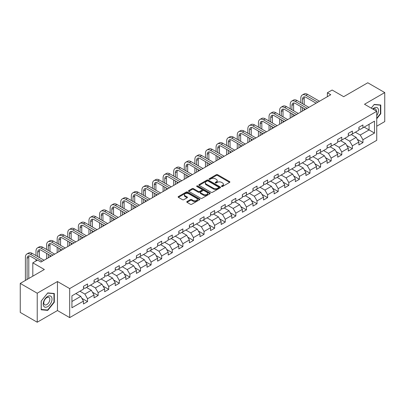 <?xml version="1.0" encoding="UTF-8"?>
<svg xmlns="http://www.w3.org/2000/svg" width="405" height="405" viewBox="0 0 405 405"><rect width="100%" height="100%" fill="white"/><g stroke="black" fill="none" stroke-linecap="round" stroke-linejoin="round"><path stroke-width="0.61" d="M221.601 186.477A0.658 0.38 0 0 0 222.532 186.477L229.615 182.387A0.942 0.542 0 0 0 229.888 182.002A0.942 0.542 0 0 0 229.615 181.617L217.617 174.692A0.942 0.542 0 0 0 216.285 174.692L209.203 178.782A0.658 0.38 0 0 0 209.01 179.05A0.658 0.38 0 0 0 209.203 179.319A0.658 0.38 0 0 0 210.134 179.319L211.051 178.792A3.017 1.741 0 0 1 215.318 178.792L216.316 179.369A3.017 1.741 0 0 1 217.202 180.6A3.017 1.741 0 0 1 216.316 181.83L215.399 182.361A0.658 0.38 0 0 0 215.207 182.63A0.658 0.38 0 0 0 215.399 182.898A0.658 0.38 0 0 0 216.336 182.898L217.252 182.371A3.017 1.741 0 0 1 221.515 182.371L222.517 182.949A3.017 1.741 0 0 1 223.398 184.179A3.017 1.741 0 0 1 222.517 185.409L221.601 185.941A0.658 0.38 0 0 0 221.408 186.209A0.658 0.38 0 0 0 221.601 186.477L221.601 185.941M187.024 201.553A0.942 0.542 0 0 0 186.751 201.938A0.942 0.542 0 0 0 187.024 202.323L190.39 204.267A0.942 0.542 0 0 0 191.722 204.267L199.589 199.726A0.942 0.542 0 0 0 199.862 199.341A0.942 0.542 0 0 0 199.589 198.956L187.591 192.026A0.942 0.542 0 0 0 186.26 192.026L178.392 196.567A0.942 0.542 0 0 0 178.119 196.952A0.942 0.542 0 0 0 178.392 197.336L182.458 199.685A0.942 0.542 0 0 0 183.794 199.685L187.156 197.741A0.942 0.542 0 0 0 187.434 197.356A0.942 0.542 0 0 0 187.156 196.972L185.141 195.807A2.521 1.458 0 0 1 184.402 194.78A2.521 1.458 0 0 1 185.961 193.433A2.521 1.458 0 0 1 188.71 193.752L196.607 198.308A2.521 1.458 0 0 1 197.346 199.341A2.521 1.458 0 0 1 195.787 200.683A2.521 1.458 0 0 1 193.038 200.369L191.722 199.609A0.942 0.542 0 0 0 190.39 199.609L187.024 201.553L187.024 202.323L190.39 200.394L190.39 199.609M376.736 126.213L384.75 121.586L384.75 92.573L367.775 82.772L343.668 96.689L332.125 90.026L327.372 92.77L330.769 94.73L40.961 262.05L37.564 260.091L32.81 262.835L32.81 276.164M37.225 293.215L37.225 322.228L57.459 310.544L57.459 281.531L37.225 293.215L20.25 283.414L44.358 269.497L32.81 262.835M57.459 281.531L69.685 288.588L376.736 111.314L376.736 140.322L69.685 317.601L69.685 288.588M384.75 92.573L364.515 104.257L376.736 111.314M211.116 192.299A0.942 0.542 0 0 0 212.453 192.299L220.315 187.758A0.942 0.542 0 0 0 220.593 187.373A0.942 0.542 0 0 0 220.315 186.988L208.322 180.063A0.942 0.542 0 0 0 206.985 180.063L199.123 184.599A0.942 0.542 0 0 0 198.845 184.984A0.942 0.542 0 0 0 199.123 185.369L211.116 192.299M197.088 186.619A0.658 0.38 0 0 1 197.756 186.715L209.942 193.747L202.09 198.283A0.942 0.542 0 0 1 200.753 198.283L188.755 191.352L188.755 190.583A0.942 0.542 0 0 0 188.482 190.968A0.942 0.542 0 0 0 188.755 191.352M188.755 190.583L192.122 188.644A0.942 0.542 0 0 1 193.458 188.644L198.323 191.449A0.942 0.542 0 0 0 199.655 191.449L201.887 190.163A0.942 0.542 0 0 0 202.166 189.778A0.942 0.542 0 0 0 201.887 189.393L196.82 186.467A0.658 0.38 0 0 1 196.627 186.199A0.658 0.38 0 0 1 197.038 185.844A0.658 0.38 0 0 1 197.756 185.93L209.952 192.972A0.942 0.542 0 0 1 210.23 193.357A0.942 0.542 0 0 1 209.952 193.742L209.952 192.972M37.225 322.228L20.25 312.427L20.25 283.414M81.871 298.333L87.541 301.603L87.541 298.743L94.061 294.982L94.061 297.842L98.137 295.488L98.137 292.628L104.652 288.866L104.652 291.727L108.727 289.373L108.727 286.512L115.248 282.751L115.248 285.611L119.318 283.257L119.318 280.397L125.839 276.635L125.839 279.496L129.914 277.142L129.914 274.281L136.429 270.52L136.429 273.38L140.505 271.026L140.505 268.166L147.025 264.404L147.025 267.265L151.095 264.91L151.095 262.05L157.616 258.284L157.616 261.149L161.691 258.795L161.691 255.935L168.212 252.168L168.212 255.034L172.282 252.679L172.282 249.819L178.802 246.053L178.802 248.918L182.878 246.564L182.878 243.704L189.393 239.937L189.393 242.803L193.469 240.448L193.469 237.588L199.989 233.822L199.989 236.687L204.059 234.333L204.059 231.473L210.58 227.706L210.58 230.572L214.655 228.218L214.655 225.357L221.176 221.591L221.176 224.456L225.246 222.102L225.246 219.242L231.766 215.475L231.766 218.341L235.842 215.986L235.842 213.126L242.357 209.36L242.357 212.22L246.432 209.871L246.432 207.011L252.953 203.244L252.953 206.105L257.023 203.756L257.023 200.895L263.544 197.129L263.544 199.989L267.619 197.64L267.619 194.775L274.139 191.013L274.139 193.873L278.21 191.524L278.21 188.659L284.73 184.898L284.73 187.758L288.805 185.409L288.805 182.544L295.321 178.782L295.321 181.642L299.396 179.293L299.396 176.428L305.917 172.667L305.917 175.527L309.987 173.178L309.987 170.313L316.507 166.551L316.507 169.411L320.583 167.062L320.583 164.197L327.103 160.436L327.103 163.296L331.174 160.947L331.174 158.082L337.694 154.32L337.694 157.18L341.769 154.831L341.769 151.966L348.285 148.205L348.285 151.065L352.36 148.716L352.36 145.851L358.881 142.089L358.881 144.95L362.951 142.595L362.951 139.735L374.498 133.073L374.498 121.156L369.066 124.289L369.066 129.934L374.498 133.073M87.541 301.603L83.465 303.958L83.465 301.097L71.923 307.759L71.923 295.842L83.465 289.18L83.465 286.315L87.541 283.966L87.541 286.826L94.061 283.065L94.061 280.199L98.137 277.85L98.137 280.711L104.652 276.944L104.652 274.084L108.727 271.735L108.727 274.595L115.248 270.829L115.248 267.968L119.318 265.619L119.318 268.48L125.839 264.713L125.839 261.853L129.914 259.499L129.914 262.364L136.429 258.598L136.429 255.737L140.505 253.383L140.505 256.249L147.025 252.482L147.025 249.622L151.095 247.268L151.095 250.133L157.616 246.367L157.616 243.506L161.691 241.152L161.691 244.018L168.212 240.251L168.212 237.391L172.282 235.037L172.282 237.902L178.802 234.136L178.802 231.275L182.878 228.921L182.878 231.787L189.393 228.02L189.393 225.16L193.469 222.806L193.469 225.671L199.989 221.905L199.989 219.044L204.059 216.69L204.059 219.556L210.58 215.789L210.58 212.929L214.655 210.575L214.655 213.44L221.176 209.674L221.176 206.813L225.246 204.459L225.246 207.319L231.766 203.558L231.766 200.698L235.842 198.344L235.842 201.204L242.357 197.443L242.357 194.582L246.432 192.228L246.432 195.089L252.953 191.327L252.953 188.467L257.023 186.113L257.023 188.973L263.544 185.212L263.544 182.351L267.619 179.997L267.619 182.857L274.139 179.096L274.139 176.236L278.21 173.882L278.21 176.742L284.73 172.981L284.73 170.12L288.805 167.766L288.805 170.626L295.321 166.865L295.321 164.005L299.396 161.651L299.396 164.511L305.917 160.75L305.917 157.889L309.987 155.535L309.987 158.395L316.507 154.634L316.507 151.769L320.583 149.42L320.583 152.28L327.103 148.519L327.103 145.653L331.174 143.304L331.174 146.165L337.694 142.403L337.694 139.538L341.769 137.189L341.769 140.049L348.285 136.288L348.285 133.422L352.36 131.073L352.36 133.934L358.881 130.172L358.881 127.307L362.951 124.958L362.951 127.818L374.498 121.156M86.452 287.454L91.343 290.274L84.827 294.04L79.937 291.215M83.465 287.611L84.827 288.395L87.541 286.826M84.827 294.04L87.541 298.743M91.343 290.274L94.061 294.982M97.048 281.338L101.939 284.158L95.418 287.925L90.528 285.1M94.061 281.495L95.418 282.28L98.137 280.711M95.418 287.925L98.137 292.628M101.939 284.158L104.652 288.866M107.639 275.223L112.529 278.043L106.009 281.809L101.123 278.984M104.652 275.38L106.009 276.164L108.727 274.595M106.009 281.809L108.727 286.512M112.529 278.043L115.248 282.751M118.235 269.107L123.12 271.927L116.605 275.694L111.714 272.869M115.248 269.264L116.605 270.049L119.318 268.48M116.605 275.694L119.318 280.397M123.12 271.927L125.839 276.635M128.825 262.992L133.716 265.812L127.195 269.578L122.305 266.753M125.839 263.149L127.195 263.933L129.914 262.364M127.195 269.578L129.914 274.281M133.716 265.812L136.429 270.52M139.416 256.876L144.307 259.696L137.791 263.463L132.901 260.638M136.429 257.033L137.791 257.818L140.505 256.249M137.791 263.463L140.505 268.166M144.307 259.696L147.025 264.404M150.012 250.761L154.902 253.581L148.382 257.347L143.492 254.522M147.025 250.918L148.382 251.697L151.095 250.133M148.382 257.347L151.095 262.05M154.902 253.581L157.616 258.284M160.603 244.645L165.493 247.465L158.973 251.232L154.087 248.407M157.616 244.802L158.973 245.582L161.691 244.018M158.973 251.232L161.691 255.935M165.493 247.465L168.212 252.168M171.199 238.53L176.084 241.35L169.568 245.116L164.678 242.291M168.212 238.687L169.568 239.466L172.282 237.902M169.568 245.116L172.282 249.819M176.084 241.35L178.802 246.053M181.789 232.414L186.68 235.234L180.159 239.001L175.269 236.176M178.802 232.571L180.159 233.351L182.878 231.787M180.159 239.001L182.878 243.704M186.68 235.234L189.393 239.937M192.38 226.294L197.27 229.119L190.755 232.88L185.865 230.06M189.393 226.451L190.755 227.235L193.469 225.671M190.755 232.88L193.469 237.588M197.27 229.119L199.989 233.822M202.976 220.178L207.866 223.003L201.346 226.765L196.455 223.945M199.989 220.335L201.346 221.12L204.059 219.556M201.346 226.765L204.059 231.473M207.866 223.003L210.58 227.706M213.567 214.063L218.457 216.888L211.936 220.649L207.051 217.829M210.58 214.22L211.936 215.004L214.655 213.44M211.936 220.649L214.655 225.357M218.457 216.888L221.176 221.591M224.162 207.947L229.048 210.772L222.532 214.534L217.642 211.714M221.176 208.104L222.532 208.889L225.246 207.319M222.532 214.534L225.246 219.242M229.048 210.772L231.766 215.475M234.753 201.832L239.644 204.657L233.123 208.418L228.233 205.598M231.766 201.989L233.123 202.773L235.842 201.204M233.123 208.418L235.842 213.126M239.644 204.657L242.357 209.36M245.344 195.716L250.234 198.541L243.719 202.303L238.828 199.483M242.357 195.873L243.719 196.658L246.432 195.089M243.719 202.303L246.432 207.011M250.234 198.541L252.953 203.244M255.94 189.601L260.83 192.426L254.31 196.187L249.419 193.367M252.953 189.758L254.31 190.542L257.023 188.973M254.31 196.187L257.023 200.895M260.83 192.426L263.544 197.129M266.531 183.485L271.421 186.31L264.9 190.072L260.015 187.252M263.544 183.642L264.9 184.427L267.619 182.857M264.9 190.072L267.619 194.775M271.421 186.31L274.139 191.013M277.126 177.37L282.012 180.195L275.496 183.956L270.606 181.136M274.139 177.527L275.496 178.311L278.21 176.742M275.496 183.956L278.21 188.659M282.012 180.195L284.73 184.898M287.717 171.254L292.607 174.079L286.087 177.841L281.197 175.021M284.73 171.411L286.087 172.196L288.805 170.626M286.087 177.841L288.805 182.544M292.607 174.079L295.321 178.782M298.308 165.139L303.198 167.964L296.683 171.725L291.792 168.905M295.321 165.296L296.683 166.08L299.396 164.511M296.683 171.725L299.396 176.428M303.198 167.964L305.917 172.667M308.904 159.023L313.794 161.848L307.274 165.61L302.383 162.79M305.917 159.18L307.274 159.965L309.987 158.395M307.274 165.61L309.987 170.313M313.794 161.848L316.507 166.551M319.494 152.908L324.385 155.733L317.864 159.494L312.979 156.669M316.507 153.065L317.864 153.849L320.583 152.28M317.864 159.494L320.583 164.197M324.385 155.733L327.103 160.436M330.09 146.792L334.975 149.617L328.46 153.379L323.57 150.554M327.103 146.949L328.46 147.734L331.174 146.165M328.46 153.379L331.174 158.082M334.975 149.617L337.694 154.32M340.681 140.677L345.571 143.502L339.051 147.263L334.16 144.438M337.694 140.834L339.051 141.618L341.769 140.049M339.051 147.263L341.769 151.966M345.571 143.502L348.285 148.205M351.272 134.561L356.162 137.386L349.647 141.148L344.756 138.323M348.285 134.718L349.647 135.503L352.36 133.934M349.647 141.148L352.36 145.851M356.162 137.386L358.881 142.089M364.176 127.114L369.066 129.934L360.237 135.032L355.347 132.207M358.881 128.603L360.237 129.387L362.951 127.818M360.237 135.032L362.951 139.735M57.459 310.544L69.685 317.601M327.372 92.77L327.372 96.689M71.923 301.487L80.752 296.389L75.862 293.569M80.752 296.389L83.465 301.097M357.286 139.325L362.951 142.595M346.69 145.441L352.36 148.716M336.099 151.556L341.769 154.831M325.504 157.672L331.174 160.947M314.913 163.787L320.583 167.062M304.322 169.903L309.987 173.178M293.726 176.018L299.396 179.293M283.135 182.134L288.805 185.409M272.54 188.249L278.21 191.524M261.949 194.365L267.619 197.64M251.358 200.48L257.023 203.756M240.762 206.596L246.432 209.871M230.172 212.711L235.842 215.986M219.576 218.827L225.246 222.102M208.985 224.942L214.655 228.218M198.394 231.058L204.059 234.333M187.798 237.173L193.469 240.448M177.208 243.289L182.878 246.564M166.612 249.409L172.282 252.679M156.021 255.525L161.691 258.795M145.43 261.64L151.095 264.91M134.835 267.756L140.505 271.026M124.244 273.871L129.914 277.142M113.648 279.987L119.318 283.257M103.057 286.102L108.727 289.373M92.467 292.218L98.137 295.488M376.736 118.766L380.776 113.739L380.776 105.006L374.225 104.419L371.238 108.135M41.199 309.795L47.749 310.382L54.305 302.231L54.305 293.493L47.749 292.906L41.199 301.062L41.199 309.795M380.437 113.547L380.776 113.739M53.961 302.034L54.305 302.231M47.056 309.982L47.749 310.382M221.864 186.568L222.517 186.194A3.017 1.741 0 0 0 223.398 184.964L223.398 184.179M217.202 180.6L217.202 181.384A3.017 1.741 0 0 1 216.316 182.614L215.662 182.989M229.6 182.397L217.617 175.476A0.942 0.542 0 0 0 216.285 175.476L209.466 179.415M220.305 187.763L208.322 180.843A0.942 0.542 0 0 0 206.985 180.843L199.133 185.379M218.649 187.642A0.658 0.38 0 0 0 218.842 187.373A0.658 0.38 0 0 0 218.649 187.105L208.119 181.025A0.658 0.38 0 0 0 207.188 181.025L206.221 181.582A3.017 1.741 0 0 0 205.335 182.812A3.017 1.741 0 0 0 206.221 184.042L213.42 188.198A3.017 1.741 0 0 0 217.682 188.198L218.649 187.642L218.649 188.426A0.658 0.38 0 0 0 218.842 188.158L218.842 187.373M205.335 182.812L205.335 183.597A3.017 1.741 0 0 0 206.221 184.827L206.221 184.042M218.649 188.426L217.682 188.983A3.017 1.741 0 0 1 213.42 188.983L206.221 184.827M188.77 191.362L192.122 189.424L192.122 188.644M202.166 189.778L202.166 190.563A0.942 0.542 0 0 1 201.887 190.947L199.655 192.233A0.942 0.542 0 0 1 198.323 192.233L193.458 189.424A0.942 0.542 0 0 0 192.122 189.424M203.371 194.365A2.521 1.458 0 0 0 206.12 194.683A2.521 1.458 0 0 0 207.674 193.337A2.521 1.458 0 0 0 206.935 192.309L204.155 190.699A0.942 0.542 0 0 0 202.819 190.699L200.586 191.99A0.942 0.542 0 0 0 200.313 192.375A0.942 0.542 0 0 0 200.586 192.76L203.371 194.365L203.371 195.149A2.521 1.458 0 0 0 206.12 195.463A2.521 1.458 0 0 0 207.674 194.122L207.674 193.337M200.313 192.375L200.313 193.16A0.942 0.542 0 0 0 200.586 193.544L200.586 192.76M203.371 195.149L200.586 193.544M197.346 199.341L197.346 200.126A2.521 1.458 0 0 1 195.787 201.467A2.521 1.458 0 0 1 193.038 201.153L191.722 200.394A0.942 0.542 0 0 0 190.39 200.394M184.402 194.78L184.402 195.564A2.521 1.458 0 0 0 185.141 196.592L185.141 195.807M187.145 197.751L185.141 196.592M199.574 199.731L187.591 192.81A0.942 0.542 0 0 0 186.26 192.81L178.408 197.346L178.392 196.567M300.809 102.683L300.809 98.288A7.204 4.156 60 0 1 302.302 94.993L303.998 94.016A7.204 4.156 60 0 1 307.598 94.37L319.494 101.24M302.302 94.993A7.204 4.156 60 0 1 305.902 95.352L317.798 102.217M316.102 103.199L305.902 97.311A4.799 2.774 -120 0 0 303.502 97.073A4.799 2.774 -120 0 0 302.505 99.271L302.505 103.66M304.504 96.851A4.799 2.774 -120 0 0 304.206 98.288L304.206 104.642M302.505 107.583L302.505 111.046M304.206 108.56L304.206 110.069M300.809 112.028L300.809 106.601M376.736 115.627A6.242 3.604 120 0 0 377.911 113.42A6.242 3.604 120 0 0 377.526 107.892A6.242 3.604 120 0 0 372.742 109.006M380.017 104.935L380.437 105.178L380.437 113.643L376.736 118.25M371.248 108.145L374.088 104.611L380.437 105.178M376.301 111.061A4.273 2.465 120 0 0 375.42 108.915A4.273 2.465 120 0 0 373.121 109.223M47.613 306.661A6.242 3.604 120 0 0 52.027 299.017A6.242 3.604 120 0 0 47.613 296.47A6.242 3.604 120 0 0 43.203 304.115A6.242 3.604 120 0 0 47.613 306.661M46.813 304.59A4.273 2.465 120 0 0 49.602 300.824A4.273 2.465 120 0 0 48.949 297.402A4.273 2.465 120 0 0 46.813 297.614A4.273 2.465 120 0 0 44.018 301.381A4.273 2.465 120 0 0 44.677 304.803A4.273 2.465 120 0 0 46.813 304.59M41.264 301.001L47.613 293.099L53.961 293.671L53.961 302.135L47.613 310.033L41.264 309.466L41.264 301.001M53.541 293.428L53.961 293.671M290.218 108.798L290.218 104.404A7.204 4.156 60 0 1 291.706 101.108L293.407 100.131A7.204 4.156 60 0 1 297.007 100.486L308.904 107.355M291.706 101.108A7.204 4.156 60 0 1 295.311 101.468L307.208 108.332M305.507 109.315L295.311 103.427A4.799 2.774 -120 0 0 292.906 103.189A4.799 2.774 -120 0 0 291.914 105.386L291.914 109.775M293.914 102.966A4.799 2.774 -120 0 0 293.61 104.404L293.61 110.757M291.914 113.699L291.914 117.161M293.61 114.676L293.61 116.184M290.218 118.144L290.218 112.717M279.622 114.914L279.622 110.519A7.204 4.156 60 0 1 281.116 107.224L282.811 106.247A7.204 4.156 60 0 1 286.416 106.601L298.308 113.471M281.116 107.224A7.204 4.156 60 0 1 284.715 107.583L296.612 114.448M294.916 115.43L284.715 109.542A4.799 2.774 -120 0 0 282.315 109.304A4.799 2.774 -120 0 0 281.323 111.502L281.323 115.891M283.318 109.082A4.799 2.774 -120 0 0 283.019 110.519L283.019 116.873M281.323 119.814L281.323 123.277M283.019 120.791L283.019 122.3M279.622 124.259L279.622 118.832M269.031 121.029L269.031 116.635A7.204 4.156 60 0 1 270.525 113.339L272.221 112.362A7.204 4.156 60 0 1 275.82 112.717L287.717 119.586M270.525 113.339A7.204 4.156 60 0 1 274.124 113.699L286.021 120.563M284.32 121.546L274.124 115.658A4.799 2.774 -120 0 0 271.725 115.42A4.799 2.774 -120 0 0 270.727 117.617L270.727 122.006M272.727 115.197A4.799 2.774 -120 0 0 272.428 116.635L272.428 122.988M270.727 125.93L270.727 129.392M272.428 126.907L272.428 128.415M269.031 130.375L269.031 124.948M258.436 127.145L258.436 122.755A7.204 4.156 60 0 1 259.929 119.455L261.625 118.478A7.204 4.156 60 0 1 265.229 118.832L277.126 125.702M259.929 119.455A7.204 4.156 60 0 1 263.528 119.814L275.425 126.679M273.729 127.661L263.528 121.773A4.799 2.774 -120 0 0 261.129 121.535A4.799 2.774 -120 0 0 260.137 123.733L260.137 128.122M262.136 121.313A4.799 2.774 -120 0 0 261.833 122.755L261.833 129.104M260.137 132.045L260.137 135.508M261.833 133.022L261.833 134.531M258.436 136.49L258.436 131.063M247.845 133.26L247.845 128.871A7.204 4.156 60 0 1 249.338 125.57L251.034 124.593A7.204 4.156 60 0 1 254.634 124.948L266.531 131.817M249.338 125.57A7.204 4.156 60 0 1 252.938 125.93L264.835 132.794M263.139 133.777L252.938 127.889A4.799 2.774 -120 0 0 250.538 127.651A4.799 2.774 -120 0 0 249.541 129.848L249.541 134.237M251.54 127.428A4.799 2.774 -120 0 0 251.242 128.871L251.242 135.219M249.541 138.161L249.541 141.623M251.242 139.138L251.242 140.646M247.845 142.606L247.845 137.179M237.254 139.376L237.254 134.986A7.204 4.156 60 0 1 238.742 131.686L240.443 130.709A7.204 4.156 60 0 1 244.043 131.063L255.94 137.933M238.742 131.686A7.204 4.156 60 0 1 242.347 132.045L254.244 138.91M252.543 139.892L242.347 134.004A4.799 2.774 -120 0 0 239.942 133.766A4.799 2.774 -120 0 0 238.95 135.964L238.95 140.353M240.95 133.544A4.799 2.774 -120 0 0 240.646 134.986L240.646 141.335M238.95 144.276L238.95 147.739M240.646 145.253L240.646 146.762M237.254 148.721L237.254 143.294M226.658 145.491L226.658 141.102A7.204 4.156 60 0 1 228.152 137.801L229.848 136.824A7.204 4.156 60 0 1 233.452 137.179L245.344 144.048M228.152 137.801A7.204 4.156 60 0 1 231.751 138.161L243.648 145.03M241.952 146.008L231.751 140.12A4.799 2.774 -120 0 0 229.351 139.882A4.799 2.774 -120 0 0 228.359 142.079L228.359 146.473M230.354 139.659A4.799 2.774 -120 0 0 230.055 141.102L230.055 147.45M228.359 150.392L228.359 153.854M230.055 151.369L230.055 152.877M226.658 154.837L226.658 149.41M216.067 151.607L216.067 147.218A7.204 4.156 60 0 1 217.561 143.917L219.257 142.94A7.204 4.156 60 0 1 222.856 143.294L234.753 150.164M217.561 143.917A7.204 4.156 60 0 1 221.16 144.276L233.057 151.146M231.356 152.123L221.16 146.235A4.799 2.774 -120 0 0 218.761 145.997A4.799 2.774 -120 0 0 217.763 148.195L217.763 152.589M219.763 145.775A4.799 2.774 -120 0 0 219.464 147.218L219.464 153.566M217.763 156.507L217.763 159.97M219.464 157.489L219.464 158.993M216.067 160.952L216.067 155.525M205.472 157.722L205.472 153.333A7.204 4.156 60 0 1 206.965 150.032L208.661 149.055A7.204 4.156 60 0 1 212.266 149.41L224.162 156.279M206.965 150.032A7.204 4.156 60 0 1 210.565 150.392L222.461 157.261M220.765 158.239L210.565 152.351A4.799 2.774 -120 0 0 208.165 152.113A4.799 2.774 -120 0 0 207.173 154.31L207.173 158.704M209.172 151.89A4.799 2.774 -120 0 0 208.869 153.333L208.869 159.681M207.173 162.623L207.173 166.085M208.869 163.605L208.869 165.108M205.472 167.068L205.472 161.641M194.881 163.838L194.881 159.448A7.204 4.156 60 0 1 196.374 156.148L198.07 155.171A7.204 4.156 60 0 1 201.67 155.525L213.567 162.395M196.374 156.148A7.204 4.156 60 0 1 199.974 156.507L211.871 163.377M210.175 164.354L199.974 158.466A4.799 2.774 -120 0 0 197.574 158.228A4.799 2.774 -120 0 0 196.577 160.426L196.577 164.82M198.577 158.006A4.799 2.774 -120 0 0 198.278 159.448L198.278 165.797M196.577 168.738L196.577 172.206M198.278 169.72L198.278 171.224M194.881 173.183L194.881 167.756M184.29 169.953L184.29 165.564A7.204 4.156 60 0 1 185.779 162.268L187.48 161.286A7.204 4.156 60 0 1 191.079 161.641L202.976 168.51M185.779 162.268A7.204 4.156 60 0 1 189.383 162.623L201.28 169.493M199.579 170.47L189.383 164.582A4.799 2.774 -120 0 0 186.978 164.344A4.799 2.774 -120 0 0 185.986 166.541L185.986 170.935M187.986 164.121A4.799 2.774 -120 0 0 187.682 165.564L187.682 171.912M185.986 174.854L185.986 178.321M187.682 175.836L187.682 177.339M184.29 179.299L184.29 173.872M173.694 176.069L173.694 171.679A7.204 4.156 60 0 1 175.188 168.384L176.884 167.402A7.204 4.156 60 0 1 180.488 167.756L192.38 174.626M175.188 168.384A7.204 4.156 60 0 1 178.787 168.738L190.684 175.608M188.988 176.585L178.787 170.697A4.799 2.774 -120 0 0 176.388 170.459A4.799 2.774 -120 0 0 175.395 172.657L175.395 177.051M177.39 170.237A4.799 2.774 -120 0 0 177.091 171.679L177.091 178.028M175.395 180.969L175.395 184.437M177.091 181.951L177.091 183.455M173.694 185.414L173.694 179.987M163.104 182.184L163.104 177.795A7.204 4.156 60 0 1 164.597 174.499L166.293 173.517A7.204 4.156 60 0 1 169.892 173.872L181.789 180.741M164.597 174.499A7.204 4.156 60 0 1 168.196 174.854L180.093 181.723M178.392 182.701L168.196 176.813A4.799 2.774 -120 0 0 165.797 176.575A4.799 2.774 -120 0 0 164.8 178.772L164.8 183.166M166.799 176.357A4.799 2.774 -120 0 0 166.501 177.795L166.501 184.143M164.8 187.085L164.8 190.552M166.501 188.067L166.501 189.57M163.104 191.53L163.104 186.108M152.508 188.3L152.508 183.91A7.204 4.156 60 0 1 154.001 180.615L155.697 179.633A7.204 4.156 60 0 1 159.302 179.987L171.199 186.857M154.001 180.615A7.204 4.156 60 0 1 157.601 180.969L169.498 187.839M167.802 188.816L157.601 182.928A4.799 2.774 -120 0 0 155.201 182.69A4.799 2.774 -120 0 0 154.209 184.888L154.209 189.282M156.208 182.473A4.799 2.774 -120 0 0 155.905 183.91L155.905 190.259M154.209 193.2L154.209 196.668M155.905 194.182L155.905 195.686M152.508 197.645L152.508 192.223M141.917 194.415L141.917 190.026A7.204 4.156 60 0 1 143.41 186.73L145.106 185.748A7.204 4.156 60 0 1 148.706 186.108L160.603 192.972M143.41 186.73A7.204 4.156 60 0 1 147.01 187.085L158.907 193.954M157.211 194.932L147.01 189.044A4.799 2.774 -120 0 0 144.61 188.806A4.799 2.774 -120 0 0 143.613 191.008L143.613 195.397M145.613 188.588A4.799 2.774 -120 0 0 145.314 190.026L145.314 196.374M143.613 199.316L143.613 202.784M145.314 200.298L145.314 201.801M141.917 203.761L141.917 198.339M131.326 200.531L131.326 196.141A7.204 4.156 60 0 1 132.815 192.846L134.516 191.864A7.204 4.156 60 0 1 138.115 192.223L150.012 199.088M132.815 192.846A7.204 4.156 60 0 1 136.419 193.2L148.316 200.07M146.615 201.047L136.419 195.159A4.799 2.774 -120 0 0 134.014 194.921A4.799 2.774 -120 0 0 133.022 197.124L133.022 201.513M135.022 194.704A4.799 2.774 -120 0 0 134.718 196.141L134.718 202.49M133.022 205.431L133.022 208.899M134.718 206.413L134.718 207.917M131.326 209.876L131.326 204.454M120.73 206.646L120.73 202.257A7.204 4.156 60 0 1 122.224 198.961L123.92 197.979A7.204 4.156 60 0 1 127.524 198.339L139.416 205.203M122.224 198.961A7.204 4.156 60 0 1 125.823 199.316L137.72 206.185M136.024 207.163L125.823 201.275A4.799 2.774 -120 0 0 123.424 201.037A4.799 2.774 -120 0 0 122.431 203.239L122.431 207.628M124.426 200.819A4.799 2.774 -120 0 0 124.127 202.257L124.127 208.605M122.431 211.547L122.431 215.014M124.127 212.529L124.127 214.032M120.73 215.992L120.73 210.57M110.14 212.762L110.14 208.373A7.204 4.156 60 0 1 111.633 205.077L113.329 204.095A7.204 4.156 60 0 1 116.929 204.454L128.825 211.319M111.633 205.077A7.204 4.156 60 0 1 115.233 205.431L127.129 212.301M125.428 213.283L115.233 207.39A4.799 2.774 -120 0 0 112.833 207.152A4.799 2.774 -120 0 0 111.836 209.355L111.836 213.744M113.835 206.935A4.799 2.774 -120 0 0 113.537 208.373L113.537 214.721M111.836 217.662L111.836 221.13M113.537 218.644L113.537 220.148M110.14 222.107L110.14 216.685M99.544 218.877L99.544 214.488A7.204 4.156 60 0 1 101.037 211.192L102.733 210.21A7.204 4.156 60 0 1 106.338 210.57L118.235 217.434M101.037 211.192A7.204 4.156 60 0 1 104.637 211.547L116.534 218.416M114.838 219.399L104.637 213.506A4.799 2.774 -120 0 0 102.237 213.268A4.799 2.774 -120 0 0 101.245 215.47L101.245 219.859M103.245 213.05A4.799 2.774 -120 0 0 102.941 214.488L102.941 220.841M101.245 223.778L101.245 227.245M102.941 224.76L102.941 226.263M99.544 228.223L99.544 222.801M88.953 224.993L88.953 220.603A7.204 4.156 60 0 1 90.447 217.308L92.143 216.326A7.204 4.156 60 0 1 95.742 216.685L107.639 223.55M90.447 217.308A7.204 4.156 60 0 1 94.046 217.662L105.943 224.532M104.247 225.514L94.046 219.621A4.799 2.774 -120 0 0 91.646 219.388A4.799 2.774 -120 0 0 90.649 221.586L90.649 225.975M92.649 219.166A4.799 2.774 -120 0 0 92.35 220.603L92.35 226.957M90.649 229.893L90.649 233.361M92.35 230.875L92.35 232.379M88.953 234.338L88.953 228.916M78.362 231.108L78.362 226.719A7.204 4.156 60 0 1 79.851 223.423L81.552 222.441A7.204 4.156 60 0 1 85.151 222.801L97.048 229.665M79.851 223.423A7.204 4.156 60 0 1 83.455 223.778L95.352 230.648M93.651 231.63L83.455 225.742A4.799 2.774 -120 0 0 81.051 225.504A4.799 2.774 -120 0 0 80.058 227.701L80.058 232.09M82.058 225.281A4.799 2.774 -120 0 0 81.754 226.719L81.754 233.072M80.058 236.009L80.058 239.476M81.754 236.991L81.754 238.494M78.362 240.459L78.362 235.032M67.767 237.224L67.767 232.834A7.204 4.156 60 0 1 69.26 229.539L70.956 228.557A7.204 4.156 60 0 1 74.56 228.916L86.452 235.781M69.26 229.539A7.204 4.156 60 0 1 72.859 229.893L84.756 236.763M83.06 237.745L72.859 231.857A4.799 2.774 -120 0 0 70.46 231.619A4.799 2.774 -120 0 0 69.468 233.817L69.468 238.206M71.462 231.397A4.799 2.774 -120 0 0 71.164 232.834L71.164 239.188M69.468 242.124L69.468 245.592M71.164 243.106L71.164 244.61M67.767 246.574L67.767 241.147M57.176 243.339L57.176 238.95A7.204 4.156 60 0 1 58.669 235.654L60.365 234.672A7.204 4.156 60 0 1 63.965 235.032L75.862 241.901M58.669 235.654A7.204 4.156 60 0 1 62.269 236.009L74.166 242.878M72.465 243.861L62.269 237.973A4.799 2.774 -120 0 0 59.869 237.735A4.799 2.774 -120 0 0 58.872 239.932L58.872 244.321M60.871 237.512A4.799 2.774 -120 0 0 60.573 238.95L60.573 245.303M58.872 248.24L58.872 251.707M60.573 249.222L60.573 250.725M57.176 252.69L57.176 247.263M46.58 249.46L46.58 245.065A7.204 4.156 60 0 1 48.073 241.77L49.769 240.788A7.204 4.156 60 0 1 53.374 241.147L65.271 248.017M48.073 241.77A7.204 4.156 60 0 1 51.673 242.124L63.57 248.994M61.874 249.976L51.673 244.088A4.799 2.774 -120 0 0 49.273 243.85A4.799 2.774 -120 0 0 48.281 246.048L48.281 250.437M50.281 243.628A4.799 2.774 -120 0 0 49.977 245.065L49.977 251.419M48.281 254.36L48.281 257.823M49.977 255.337L49.977 256.841M46.58 258.805L46.58 253.378M35.989 255.575L35.989 251.181A7.204 4.156 60 0 1 37.483 247.885L39.179 246.903A7.204 4.156 60 0 1 42.778 247.263L54.675 254.132M37.483 247.885A7.204 4.156 60 0 1 41.082 248.24L52.979 255.109M51.283 256.092L41.082 250.204A4.799 2.774 -120 0 0 38.683 249.966A4.799 2.774 -120 0 0 37.685 252.163L37.685 256.552M39.685 249.743A4.799 2.774 -120 0 0 39.386 251.181L39.386 257.534M35.989 260.997L35.989 259.494M25.399 280.442L25.399 257.296A7.204 4.156 60 0 1 26.887 254.001L28.588 253.019A7.204 4.156 60 0 1 32.187 253.378L44.084 260.248M26.887 254.001A7.204 4.156 60 0 1 30.491 254.355L42.388 261.225M37.295 260.248L30.491 256.319A4.799 2.774 -120 0 0 28.087 256.081A4.799 2.774 -120 0 0 27.095 258.279L27.095 279.465M29.094 255.859A4.799 2.774 -120 0 0 28.79 257.296L28.79 278.483M222.517 186.194L222.517 185.409M215.399 182.898L215.399 182.361M216.316 182.614L216.316 181.83M209.203 179.319L209.203 178.782M216.285 175.476L216.285 174.692M217.617 175.476L217.617 174.692M229.615 182.387L229.615 181.617M199.123 185.369L199.123 184.599M206.985 180.843L206.985 180.063M208.322 180.843L208.322 180.063M220.315 187.758L220.315 186.988M213.42 188.983L213.42 188.198M217.682 188.983L217.682 188.198M193.458 189.424L193.458 188.644M198.323 192.233L198.323 191.449M199.655 192.233L199.655 191.449M201.887 190.947L201.887 190.163M197.756 186.715L197.756 185.93M191.722 200.394L191.722 199.609M193.038 201.153L193.038 200.369M187.156 197.741L187.156 196.972M186.26 192.81L186.26 192.026M187.591 192.81L187.591 192.026M199.589 199.726L199.589 198.956M307.598 94.37L305.902 95.352M304.206 98.288L302.505 99.271M297.007 100.486L295.311 101.468M293.61 104.404L291.914 105.386M286.416 106.601L284.715 107.583M283.019 110.519L281.323 111.502M275.82 112.717L274.124 113.699M272.428 116.635L270.727 117.617M265.229 118.832L263.528 119.814M261.833 122.755L260.137 123.733M254.634 124.948L252.938 125.93M251.242 128.871L249.541 129.848M244.043 131.063L242.347 132.045M240.646 134.986L238.95 135.964M233.452 137.179L231.751 138.161M230.055 141.102L228.359 142.079M222.856 143.294L221.16 144.276M219.464 147.218L217.763 148.195M212.266 149.41L210.565 150.392M208.869 153.333L207.173 154.31M201.67 155.525L199.974 156.507M198.278 159.448L196.577 160.426M191.079 161.641L189.383 162.623M187.682 165.564L185.986 166.541M180.488 167.756L178.787 168.738M177.091 171.679L175.395 172.657M169.892 173.872L168.196 174.854M166.501 177.795L164.8 178.772M159.302 179.987L157.601 180.969M155.905 183.91L154.209 184.888M148.706 186.108L147.01 187.085M145.314 190.026L143.613 191.008M138.115 192.223L136.419 193.2M134.718 196.141L133.022 197.124M127.524 198.339L125.823 199.316M124.127 202.257L122.431 203.239M116.929 204.454L115.233 205.431M113.537 208.373L111.836 209.355M106.338 210.57L104.637 211.547M102.941 214.488L101.245 215.47M95.742 216.685L94.046 217.662M92.35 220.603L90.649 221.586M85.151 222.801L83.455 223.778M81.754 226.719L80.058 227.701M74.56 228.916L72.859 229.893M71.164 232.834L69.468 233.817M63.965 235.032L62.269 236.009M60.573 238.95L58.872 239.932M53.374 241.147L51.673 242.124M49.977 245.065L48.281 246.048M42.778 247.263L41.082 248.24M39.386 251.181L37.685 252.163M32.187 253.378L30.491 254.355M28.79 257.296L27.095 258.279"/></g></svg>
